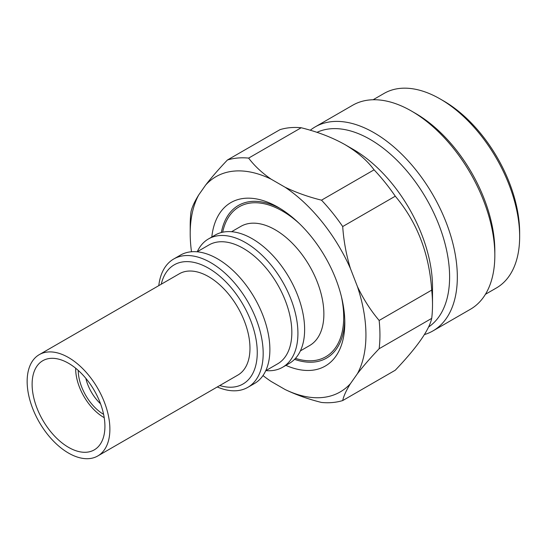 <?xml version="1.0" encoding="UTF-8"?>
<svg xmlns="http://www.w3.org/2000/svg" width="547" height="547" viewBox="0 0 547 547"><rect width="100%" height="100%" fill="white"/><g stroke="black" fill="none" stroke-linecap="round" stroke-linejoin="round"><path stroke-width="0.82" d="M519.65 236.55L519.65 232.735A107.643 62.146 -120 0 0 443.542 100.901A107.643 62.146 -120 0 0 443.535 100.901L440.232 98.993A112.32 64.847 60 0 1 440.232 98.993A112.32 64.847 60 0 1 519.65 236.55A112.32 64.847 60 0 1 496.389 287.975L485.428 294.3M310.258 130.254A117.783 67.999 60 0 1 315.154 126.911L352.658 105.256A117.783 67.999 60 0 1 411.549 111.089A117.783 67.999 60 0 1 411.549 111.096L415.405 113.318A112.32 64.847 60 0 1 415.412 113.325A112.32 64.847 60 0 1 494.83 250.882L494.83 255.34A117.783 67.999 60 0 1 470.434 309.26L432.93 330.914A117.783 67.999 60 0 1 424.431 334.573M415.412 113.325L411.549 111.096A117.783 67.999 60 0 1 494.83 255.34M315.154 126.911A117.783 67.999 60 0 1 374.039 132.743A117.783 67.999 60 0 1 450.988 236.536A117.783 67.999 60 0 1 432.93 330.914M316.939 132.353A112.32 64.847 60 0 1 370.182 139.43A112.32 64.847 60 0 1 442.92 236.311A112.32 64.847 60 0 1 428.595 327.003M191.505 251.764A124.265 71.746 60 0 1 190.206 233.59A124.265 71.746 60 0 1 198.725 194.923L205.706 184.989A124.265 71.746 60 0 1 271.086 179.149C261.842 172.756 254.362 165.741 248.632 158.104A134.159 77.455 60 0 0 227.436 159.998L280.002 129.646A134.159 77.455 60 0 1 301.199 127.752C317.575 131.806 332.145 137.413 344.918 144.586L353.082 149.304A112.32 64.847 60 0 1 432.506 286.867L432.506 304.7A134.159 77.455 60 0 1 431.713 318.375C429.121 330.156 416.971 347.434 395.276 370.216L342.702 400.561A134.159 77.455 60 0 1 321.506 402.455C308.276 399.153 296.125 394.831 285.055 389.491L271.086 381.43A124.265 71.746 60 0 1 262.984 375.563M344.918 144.586C357.314 151.936 367.03 160.346 374.073 169.83A134.159 77.455 60 0 1 395.276 196.195C417.019 222.027 429.163 253.336 431.713 290.108A134.159 77.455 60 0 1 432.506 304.7M190.206 233.59L190.206 225.508A134.159 77.455 60 0 1 190.999 211.833C191.983 207.258 194.561 201.624 198.725 194.923M285.896 365.369A94.378 54.488 -120 0 0 344.808 322.853A94.378 54.488 -120 0 0 278.074 207.258A94.378 54.488 -120 0 0 211.798 237.022M294.553 359.345A88.142 50.892 -120 0 0 344.767 320.241M231.586 231.716L240.824 226.383A68.799 39.719 60 0 1 275.223 229.788A68.799 39.719 60 0 1 320.173 290.416A68.799 39.719 60 0 1 309.623 345.547L300.385 350.88M295.483 358.36A86.576 49.982 -120 0 0 341.362 296.412M299.243 223.463A86.576 49.982 -120 0 0 282.484 211.087A86.576 49.982 -120 0 0 222.663 232.222M197.248 251.723A74.105 42.782 60 0 1 208.475 238.936L215.176 235.066A74.105 42.782 60 0 1 252.229 238.738A74.105 42.782 60 0 1 300.638 304.036A74.105 42.782 60 0 1 289.274 363.413L282.573 367.283A74.105 42.782 60 0 1 265.89 370.613M208.475 238.936A74.105 42.782 60 0 1 245.528 242.608A74.105 42.782 60 0 1 293.937 307.906A74.105 42.782 60 0 1 282.573 367.283M197.118 251.798L208.975 244.953A68.642 39.63 60 0 1 243.299 248.352A68.642 39.63 60 0 1 288.139 308.836A68.642 39.63 60 0 1 277.616 363.844L265.76 370.688M158.787 285.637A74.105 42.782 60 0 1 173.727 258.998L180.428 255.128A74.105 42.782 60 0 1 217.48 258.799A74.105 42.782 60 0 1 265.89 324.097A74.105 42.782 60 0 1 254.526 383.481L247.825 387.344A74.105 42.782 60 0 1 217.289 386.968M173.727 258.998A74.105 42.782 60 0 1 210.78 262.669A74.105 42.782 60 0 1 259.189 327.968A74.105 42.782 60 0 1 247.825 387.344M161.262 284.208A68.799 39.719 60 0 1 208.612 268.249A68.799 39.719 60 0 1 256.933 345.841A68.799 39.719 60 0 1 219.764 385.539M104.21 417.662A39.822 22.988 60 0 1 103.814 417.436A39.822 22.988 60 0 1 75.664 368.213M78.228 370.401A36.191 20.895 -120 0 0 103.602 414.352M85.838 378.339A31.514 18.195 -120 0 0 100.532 403.789M373.109 99.752L384.069 93.428A112.32 64.847 60 0 1 440.226 98.993L443.542 100.901M374.073 169.83L321.506 200.175C308.276 196.872 296.125 192.551 285.055 187.211A124.265 71.746 60 0 1 350.436 268.543C346.265 254.929 343.694 240.933 342.702 226.547L395.276 196.195M248.632 158.104L301.199 127.752M271.086 179.149L285.055 187.211M227.436 159.998C218.944 168.907 211.696 177.235 205.706 184.989M350.436 268.543L357.417 286.546A124.265 71.746 60 0 1 357.417 373.717C363.406 365.964 370.647 357.635 379.146 348.726L431.713 318.375M357.417 373.717L350.436 383.652A124.265 71.746 60 0 1 285.055 389.491M342.702 400.561C343.694 395.987 346.265 390.353 350.436 383.652M431.713 290.108L379.146 320.46A134.159 77.455 60 0 1 379.146 348.726M379.146 320.46C370.647 310.409 363.406 299.106 357.417 286.546M321.506 200.175A134.159 77.455 60 0 1 342.702 226.547M280.317 208.598A88.142 50.892 -120 0 0 221.337 232.537M68.519 357.54A58.502 33.777 60 0 1 106.733 409.094A58.502 33.777 60 0 1 97.769 455.972A58.502 33.777 60 0 1 68.519 453.073A58.502 33.777 60 0 1 30.297 401.519A58.502 33.777 60 0 1 39.268 354.641A58.502 33.777 60 0 1 68.519 357.54M97.769 455.972L237.863 375.085A58.502 33.777 -120 0 0 246.827 328.207A58.502 33.777 -120 0 0 208.612 276.659A58.502 33.777 -120 0 0 179.361 273.76L39.268 354.641M68.519 363.27A51.48 29.723 -120 0 0 42.775 360.719A51.48 29.723 -120 0 0 34.885 401.977A51.48 29.723 -120 0 0 68.519 447.337A51.48 29.723 -120 0 0 94.255 449.887A51.48 29.723 -120 0 0 102.152 408.636A51.48 29.723 -120 0 0 68.519 363.27"/></g></svg>
